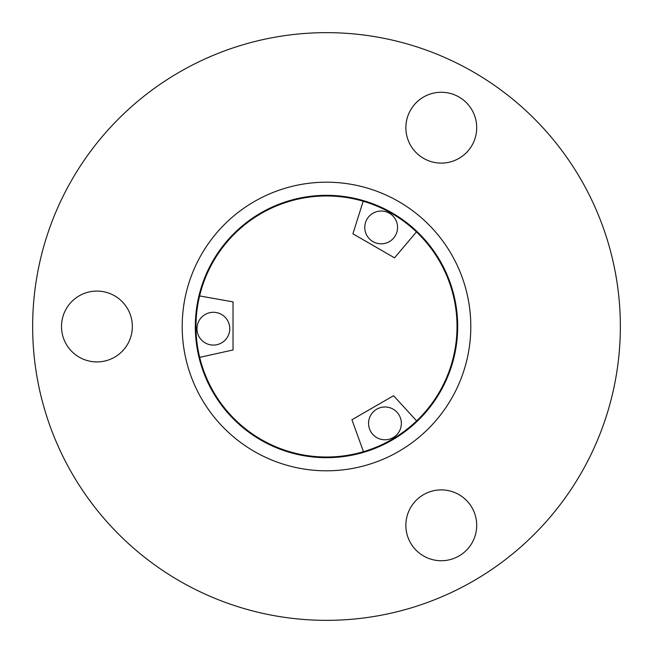<?xml version="1.0" encoding="UTF-8"?>
<svg xmlns="http://www.w3.org/2000/svg" width="653" height="653" viewBox="0 0 653 653"><rect width="100%" height="100%" fill="white"/><g stroke="black" fill="none" stroke-linecap="round" stroke-linejoin="round"><path stroke-width="0.98" d="M401.358 423.381A16.398 16.398 0 0 0 384.96 406.982A16.398 16.398 0 0 0 368.561 423.381A16.398 16.398 0 0 0 384.96 439.779A16.398 16.398 0 0 0 401.358 423.381M397.563 227.432A16.398 16.398 0 0 0 381.164 211.033A16.398 16.398 0 0 0 364.774 227.432A16.398 16.398 0 0 0 381.164 243.83A16.398 16.398 0 0 0 397.563 227.432M229.766 328.688A16.398 16.398 0 0 0 213.368 312.289A16.398 16.398 0 0 0 196.969 328.688A16.398 16.398 0 0 0 213.368 345.086A16.398 16.398 0 0 0 229.766 328.688M199.606 295.923A130.527 130.527 0 0 0 416.638 420.899A130.527 130.527 0 0 0 363.182 201.23A130.527 130.527 0 0 0 199.606 295.923L233.031 301.898L233.031 349.975L199.671 357.362M195.32 326.5A131.18 131.18 0 0 0 326.5 457.68A131.18 131.18 0 0 0 457.68 326.5A131.18 131.18 0 0 0 326.5 195.32A131.18 131.18 0 0 0 195.32 326.5M405.864 127.686A35.417 35.417 0 0 0 441.281 163.103A35.417 35.417 0 0 0 476.706 127.686A35.417 35.417 0 0 0 441.281 92.269A35.417 35.417 0 0 0 405.864 127.686M405.864 525.314A35.417 35.417 0 0 0 441.289 560.731A35.417 35.417 0 0 0 476.706 525.314A35.417 35.417 0 0 0 441.289 489.897A35.417 35.417 0 0 0 405.864 525.314M61.513 326.5A35.417 35.417 0 0 0 96.93 361.917A35.417 35.417 0 0 0 132.347 326.5A35.417 35.417 0 0 0 96.93 291.083A35.417 35.417 0 0 0 61.513 326.5M470.805 326.5A144.305 144.305 0 0 0 326.5 182.195A144.305 144.305 0 0 0 182.195 326.5A144.305 144.305 0 0 0 326.5 470.805A144.305 144.305 0 0 0 470.805 326.5M32.65 326.5A293.85 293.85 0 0 1 326.5 32.65A293.85 293.85 0 0 1 620.35 326.5A293.85 293.85 0 0 1 326.5 620.35A293.85 293.85 0 0 1 32.65 326.5M416.638 420.899L393.563 395.71L351.934 419.748L363.468 451.68M363.182 201.23L352.906 233.815L394.543 257.853L416.434 231.897"/></g></svg>
